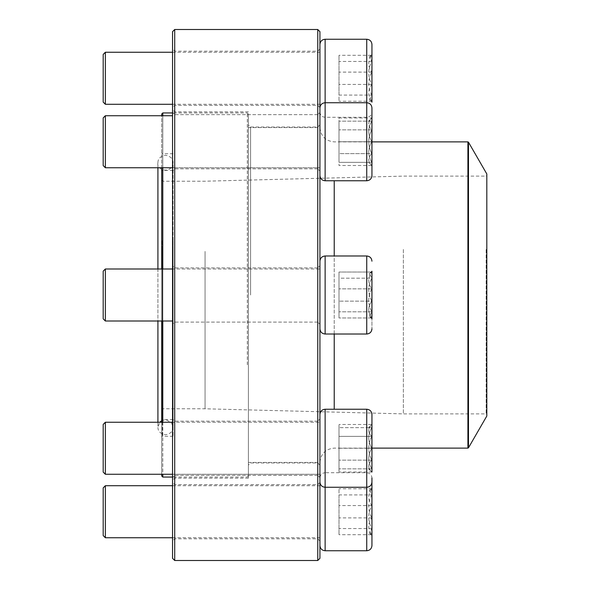 <?xml version="1.0" encoding="UTF-8"?>
<svg xmlns="http://www.w3.org/2000/svg" width="590" height="590" viewBox="0 0 590 590"><rect width="100%" height="100%" fill="white"/><g stroke="black" fill="none" stroke-linecap="round" stroke-linejoin="round"><path stroke-width="0.44" stroke-dasharray="2.95 2.21" d="M317.759 29.5L317.759 560.5M174.714 560.5L174.714 29.5M319.928 295L319.928 465.134L319.928 295M319.928 448.252L319.928 482.067L319.928 448.252M319.928 511.737L319.928 482.473L319.928 511.737M319.928 141.748L319.928 107.933L319.928 141.748M319.928 78.264L319.928 107.528L319.928 78.264M319.928 558.332L319.928 31.668M172.546 295L172.546 109.688L172.546 295M172.546 448.252L172.546 477.517L172.546 448.252M172.546 511.737L172.546 482.473L172.546 511.737M172.546 141.748L172.546 112.484L172.546 141.748M172.546 78.264L172.546 107.528L172.546 78.264M172.546 31.668L172.546 558.332M317.759 141.748L317.759 114.652L317.759 141.748M174.714 141.748L174.714 114.652L174.714 141.748M174.714 295L174.714 478.143L174.714 295M248.405 295L248.405 478.143L248.405 295M317.759 295L317.759 462.973L317.759 295M250.573 295L250.573 127.027L250.573 295M317.759 78.264L317.759 105.359L317.759 78.264M174.714 78.264L174.714 105.359L174.714 78.264M317.759 448.252L317.759 475.348L317.759 448.252M174.714 448.252L174.714 475.348L174.714 448.252M317.759 511.737L317.759 484.641L317.759 511.737M174.714 511.737L174.714 484.641L174.714 511.737M371.943 141.748L371.943 107.933L371.943 141.748M105.359 141.748L105.359 115.736L105.359 141.748M103.191 141.748L103.191 117.904L103.191 141.748M371.833 141.748L371.833 162.339C367.681 155.517 367.681 148.651 371.833 141.748C367.681 134.926 367.681 128.067 371.833 121.157L371.833 141.748L371.833 121.157C367.688 121.157 367.688 121.157 371.833 121.157C367.688 121.157 367.688 121.157 371.833 121.157C367.681 127.971 367.681 134.837 371.833 141.748C367.681 148.562 367.681 155.428 371.833 162.339L371.833 141.748L338.999 141.748L338.999 162.339L338.999 121.157L338.999 141.748L371.833 141.748M371.833 162.339L371.833 165.517L371.833 162.339C367.688 162.339 367.688 162.339 371.833 162.339C367.688 162.339 367.688 162.339 371.833 162.339L338.999 162.339L371.833 162.339M371.833 121.157L338.999 121.157L371.833 121.157M371.943 61.456L371.943 102.041L371.943 61.456M371.943 102.173L371.943 44.457M319.928 54.361L319.928 112.078L319.928 54.361M319.928 96.657L319.928 52.259L319.928 96.657M105.359 104.275L105.359 52.259M103.191 54.428L103.191 102.107M371.833 95.078L371.833 102.041L371.833 101.229L369.377 99.585L371.833 95.078C367.681 87.475 367.681 79.82 371.833 72.113L371.833 95.078L338.999 95.078L338.999 101.229L338.999 55.298L338.999 95.078M371.833 55.298L371.833 72.113C367.688 66.508 367.688 60.903 371.833 55.298L369.377 56.95L371.833 61.456L371.833 54.494L371.833 55.298L338.999 55.298M371.833 84.422L371.833 61.456C367.681 69.059 367.681 76.715 371.833 84.422C367.688 90.027 367.688 95.632 371.833 101.229L371.833 84.422L338.999 84.422M371.833 101.229L338.999 101.229M371.833 61.456L338.999 61.456M371.833 72.113L338.999 72.113M368.647 121.157L371.943 117.971L371.833 153.636C367.681 157.567 367.681 161.535 371.833 165.517L371.833 153.636L371.833 165.517C367.681 161.586 367.681 157.619 371.833 153.636C367.688 145.708 367.688 137.787 371.833 129.859C367.681 125.921 367.681 121.96 371.833 117.971C367.681 121.909 367.681 125.869 371.833 129.859L371.833 117.971L338.999 117.971L338.999 129.859L338.999 117.971M371.943 175.555L371.943 107.933C371.634 104.777 369.901 103.044 366.737 102.734L366.737 180.761C369.901 180.452 371.634 178.718 371.943 175.555M319.928 107.933L319.928 175.555L319.928 107.933C320.23 104.777 321.97 103.044 325.127 102.734L325.127 39.25M105.359 167.752L105.359 115.736L103.191 117.904L103.191 165.584L105.359 167.752L319.928 167.752L319.928 115.736L319.928 167.752L172.546 167.752M371.833 153.636L371.833 129.859C367.688 137.787 367.688 145.708 371.833 153.636L338.999 153.636L338.999 129.859L338.999 165.517L338.999 153.636L371.833 153.636M371.833 129.859L338.999 129.859L371.833 129.859M368.647 162.339L371.943 165.517L338.999 165.517M371.943 278.185L371.943 318.777L371.943 278.185M371.943 318.777L369.377 316.321L371.833 318.777L371.833 272.034C367.688 277.639 367.688 283.244 371.833 288.849C367.681 296.453 367.681 304.108 371.833 311.815L369.384 316.314L371.833 317.966L371.943 318.777L371.833 288.849C367.681 296.453 367.681 304.108 371.833 311.815L369.384 316.314L371.833 317.966C367.688 312.361 367.688 306.756 371.833 301.151C367.681 293.547 367.681 285.892 371.833 278.185L369.384 273.686L371.833 272.034L371.833 271.223L371.833 278.185L338.999 278.185L338.999 317.966L338.999 272.034L338.999 317.966L338.999 272.034L338.999 278.185L371.833 278.185L371.833 301.151L338.999 301.151L371.833 301.151C367.681 293.547 367.681 285.892 371.833 278.185L369.384 273.686L371.833 272.034C367.688 277.639 367.688 283.244 371.833 288.849L371.833 272.034L338.999 272.034L371.833 272.034L371.833 271.223L369.377 273.679L371.943 271.223M319.928 271.09L319.928 328.807L319.928 271.09M319.928 313.393L319.928 268.988L319.928 313.393M105.359 268.988L103.191 271.157L103.191 318.843L103.191 271.157L103.191 318.843L105.359 321.012L105.359 268.988L105.359 321.012L105.359 268.988L319.928 268.988L319.928 321.012L319.928 268.988L172.546 268.988M371.833 288.849L338.999 288.849L371.833 288.849M371.833 317.966L338.999 317.966L371.833 317.966C367.688 312.361 367.688 306.756 371.833 301.151L371.833 317.966M371.833 311.815L338.999 311.815L371.833 311.815M173.069 240.882L173.069 436.29L173.069 240.882M173.069 247.262L173.069 419.623L173.069 247.262M161.712 240.631L161.712 436.939L161.712 240.631M161.712 114.025L161.712 475.975M172.546 474.264L319.928 474.264L319.928 422.248L319.928 474.264L161.712 474.264L161.712 422.248M161.712 321.012L161.712 268.988M161.712 167.752L161.712 115.736M247.321 364.738L247.321 112.941L247.321 364.738M162.788 477.059L162.788 112.941M162.788 115.736L162.788 167.752M162.788 268.988L162.788 321.012M162.788 422.248L162.788 474.264M248.405 364.325L248.405 114.025L248.405 364.325M248.405 230.867L248.405 462.427L248.405 230.867M319.928 230.867L319.928 462.427L319.928 230.867M486.809 173.954L486.809 416.046M486.809 249.216L486.809 414.527L486.809 249.216M486.16 249.467L486.16 413.878L486.16 249.467M403.368 249.467L403.368 413.878L403.368 249.467M205.055 251.414L205.055 408.789L205.055 251.414M162.788 251.414L162.788 408.789L162.788 251.414M161.712 251.001L161.712 409.873L161.712 251.001M161.712 247.512L161.712 418.974L161.712 247.512M368.647 468.844L371.833 472.029C367.681 468.091 367.681 464.131 371.833 460.141L371.833 424.483C367.681 428.414 367.681 432.382 371.833 436.364C367.681 432.433 367.681 428.465 371.833 424.483L371.833 468.844C367.688 468.844 367.688 468.844 371.833 468.844C367.688 468.844 367.688 468.844 371.833 468.844C367.681 462.029 367.681 455.163 371.833 448.252C367.681 441.438 367.681 434.572 371.833 427.662L371.833 436.364C367.688 444.292 367.688 452.213 371.833 460.141C367.681 464.079 367.681 468.04 371.833 472.029L371.833 427.662C367.681 434.483 367.681 441.35 371.833 448.252C367.681 455.074 367.681 461.933 371.833 468.844L371.943 414.446C371.634 411.282 369.901 409.549 366.737 409.239L366.737 550.75M105.359 474.264L105.359 422.248L105.359 474.264L105.359 422.248L319.928 422.248L172.546 422.248M105.359 422.248L103.191 424.417L103.191 472.096M371.833 427.662C367.688 427.662 367.688 427.662 371.833 427.662C367.688 427.662 367.688 427.662 371.833 427.662L338.999 427.662L338.999 448.252L338.999 427.662L371.833 427.662M338.999 448.252L338.999 468.844L338.999 448.252L371.833 448.252L338.999 448.252M371.833 468.844L338.999 468.844L371.833 468.844M371.943 528.544L371.943 487.959L371.943 528.544M371.943 545.544L371.943 477.922C371.634 474.766 369.901 473.033 366.737 472.723L325.127 472.723L325.127 409.239L366.737 409.239L366.737 487.266L366.737 409.239M319.928 535.639L319.928 477.922L319.928 535.639M319.928 493.343L319.928 537.741L319.928 493.343M105.359 537.741L105.359 485.725M103.191 487.893L103.191 535.573M371.833 494.922L371.833 487.959L371.833 488.771L369.377 490.415L371.833 494.922C367.681 502.525 367.681 510.18 371.833 517.887L371.833 494.922L338.999 494.922L338.999 488.771L338.999 534.702L338.999 494.922M371.833 534.702L371.833 517.887C367.688 523.492 367.688 529.097 371.833 534.702L369.377 533.05L371.833 528.544L371.833 535.506L371.833 534.702L338.999 534.702M371.833 505.578L371.833 528.544C367.681 520.941 367.681 513.285 371.833 505.578C367.688 499.973 367.688 494.368 371.833 488.771L371.833 505.578L338.999 505.578M371.833 488.771L338.999 488.771M371.833 528.544L338.999 528.544M371.833 517.887L338.999 517.887M319.928 482.067L319.928 414.446L319.928 482.067M371.833 436.364L371.833 460.141C367.688 452.213 367.688 444.292 371.833 436.364L338.999 436.364L338.999 472.029L338.999 424.483L338.999 436.364L371.833 436.364M371.833 460.141L338.999 460.141L371.833 460.141M371.943 472.029L338.999 472.029M368.647 427.662L371.943 424.483L338.999 424.483M371.943 271.09L371.943 328.807L371.943 271.09M319.928 318.91L319.928 261.193L319.928 318.91M325.127 141.748L325.127 180.761L325.127 141.748M366.737 39.25L366.737 117.277L366.737 102.734L325.127 102.734L325.127 180.761L366.737 180.761M366.737 334.014L325.127 334.014L325.127 255.986L325.127 334.014L325.127 255.986L366.737 255.986L366.737 334.014C369.901 333.704 371.634 331.971 371.943 328.807M162.361 240.882L162.361 436.29L162.361 240.882M334.228 180.761L334.228 409.239M334.228 334.014L334.228 255.986M467.914 141.88L467.914 448.12M468.475 447.795L468.475 142.205M162.361 247.262L162.361 419.623L162.361 247.262M325.127 550.75L325.127 472.723C321.97 473.033 320.23 474.766 319.928 477.922M325.127 487.266L325.127 409.239L325.127 487.266L366.737 487.266C369.901 486.957 371.634 485.223 371.943 482.067M317.759 114.652L174.714 114.652L172.546 112.484L174.714 114.652L317.759 114.652L319.928 112.484L317.759 114.652M317.759 168.836L174.714 168.836L172.546 171.004L174.714 168.836L317.759 168.836L319.928 171.004L317.759 168.836M248.405 111.857L174.714 111.857L172.546 109.688M248.405 478.143L174.714 478.143L172.546 480.312M319.928 124.866L317.759 127.027L250.573 127.027L248.405 124.866M319.928 465.134L317.759 462.973L250.573 462.973L248.405 465.134M319.928 49.007L317.759 51.175L174.714 51.175L172.546 49.007M319.928 107.528L317.759 105.359L174.714 105.359L172.546 107.528M317.759 267.912L174.714 267.912L172.546 265.743L174.714 267.912L317.759 267.912L319.928 265.743L317.759 267.912M317.759 322.088L174.714 322.088L172.546 324.257L174.714 322.088L317.759 322.088L319.928 324.257L317.759 322.088M317.759 421.164L174.714 421.164L172.546 418.996L174.714 421.164L317.759 421.164L319.928 418.996L317.759 421.164M317.759 475.348L174.714 475.348L172.546 477.517L174.714 475.348L317.759 475.348L319.928 477.517L317.759 475.348M319.928 482.473L317.759 484.641L174.714 484.641L172.546 482.473M319.928 540.993L317.759 538.825L174.714 538.825L172.546 540.993M105.359 115.736L172.546 115.736M325.127 180.761C321.97 180.452 320.23 178.718 319.928 175.555M319.928 112.078C320.23 115.234 321.97 116.968 325.127 117.277L366.737 117.277C369.901 116.968 371.634 115.234 371.943 112.078M172.546 104.275L319.928 104.275M172.546 52.259L319.928 52.259M369.377 99.585L371.943 102.041M369.377 56.942L371.943 54.494M172.546 321.012L105.359 321.012M173.069 153.71L162.361 153.71L161.712 153.061M173.069 436.29L162.361 436.29L161.712 436.939M248.405 114.025L247.321 112.941L172.546 112.941M248.405 475.975L247.321 477.059L172.546 477.059M371.943 141.88L334.228 141.88C325.54 141.032 320.776 136.261 319.928 127.573L248.405 127.573M371.943 448.12L334.228 448.12C325.54 448.968 320.776 453.74 319.928 462.427L248.405 462.427M161.712 409.873L162.788 408.789L205.055 408.789L403.368 413.878L486.16 413.878L486.809 414.527M161.712 180.127L162.788 181.211L205.055 181.211L403.368 176.122L486.16 176.122L486.809 175.473M173.069 170.377L162.361 170.377L161.712 171.026M173.069 419.623L162.361 419.623L161.712 418.974M157.921 167.752L157.921 162.803C157.884 158.725 160.406 156.203 165.495 155.229C170.739 156.38 173.261 158.909 173.069 162.803L173.069 427.197L173.069 162.803C171.882 174.529 155.922 170.296 157.921 162.803L157.921 427.197L159.765 422.248M157.921 422.248L157.921 427.197C157.884 431.275 160.406 433.798 165.495 434.771C170.584 433.798 173.113 431.275 173.069 427.197L171.38 422.433L165.576 419.623L161.712 420.641M157.921 268.988L157.921 321.012M172.546 537.741L319.928 537.741M172.546 485.725L319.928 485.725M369.377 490.415L371.943 487.959M369.377 533.058L371.943 535.506M325.127 409.239C321.97 409.549 320.23 411.282 319.928 414.446M325.127 334.014C321.97 333.704 320.23 331.971 319.928 328.807M325.127 255.986C321.97 256.296 320.23 258.029 319.928 261.193M366.737 255.986C369.901 256.296 371.634 258.029 371.943 261.193"/><path stroke-width="0.89" d="M317.759 295L317.759 29.5L174.714 29.5L174.714 560.5L317.759 560.5L317.759 295M317.759 29.5L319.928 31.668L319.928 558.332L317.759 560.5M174.714 560.5L172.546 558.332L172.546 31.668L174.714 29.5M366.737 39.25L325.127 39.25L325.127 180.761L366.737 180.761L366.737 39.25C369.901 39.559 371.634 41.293 371.943 44.457L371.943 102.173M105.359 104.275L103.191 102.107L103.191 54.428L105.359 52.259L105.359 104.275L172.546 104.275M319.928 107.933C320.23 104.777 321.963 103.044 325.127 102.734L366.737 102.734C369.901 103.044 371.634 104.777 371.943 107.933L371.943 175.555C371.634 178.718 369.901 180.452 366.737 180.761M105.359 167.752L103.191 165.584L103.191 117.904L105.359 115.736L105.359 167.752L172.546 167.752M371.943 271.223L371.943 318.777M105.359 321.012L103.191 318.843L103.191 271.157L105.359 268.988L105.359 321.012L172.546 321.012M162.788 474.264L162.788 477.059L161.712 475.975L161.712 474.264L105.359 474.264L172.546 474.264M161.712 422.248L161.712 321.012M161.712 268.988L161.712 167.752M161.712 115.736L161.712 114.025L162.788 112.941L162.788 115.736M162.788 167.752L162.788 268.988M162.788 321.012L162.788 422.248M468.475 447.795L486.809 416.046L486.809 173.954L468.475 142.205L468.475 447.795L467.914 448.12L467.914 141.88L371.943 141.88M366.737 409.239L325.127 409.239L325.127 550.75L366.737 550.75L366.737 409.239C369.901 409.549 371.634 411.282 371.943 414.446L371.943 472.029M105.359 448.252L105.359 474.264L103.191 472.096L103.191 424.417L105.359 422.248L105.359 448.252M371.943 477.922L371.943 545.544C371.634 548.707 369.901 550.441 366.737 550.75M105.359 537.741L103.191 535.573L103.191 487.893L105.359 485.725L105.359 537.741L172.546 537.741M325.127 487.266C321.963 486.957 320.23 485.223 319.928 482.067C320.23 485.223 321.97 486.957 325.127 487.266L366.737 487.266C369.901 486.957 371.634 485.223 371.943 482.067M366.737 255.986L325.127 255.986L325.127 334.014L366.737 334.014L366.737 255.986C369.901 256.296 371.634 258.029 371.943 261.193M334.228 409.239L334.228 334.014M334.228 255.986L334.228 180.761M105.359 52.259L172.546 52.259M325.127 39.25C321.97 39.559 320.23 41.293 319.928 44.457M105.359 115.736L172.546 115.736M325.127 180.761C321.97 180.452 320.23 178.718 319.928 175.555M105.359 268.988L172.546 268.988M325.127 255.986C321.97 256.296 320.23 258.029 319.928 261.193M325.127 334.014C321.97 333.704 320.23 331.971 319.928 328.807M366.737 334.014C369.901 333.704 371.634 331.971 371.943 328.807M172.546 112.941L162.788 112.941M172.546 477.059L162.788 477.059M467.914 448.12L371.943 448.12M467.914 141.88L468.475 142.205M157.921 321.012L157.921 422.248M159.765 422.248L161.712 420.641M157.921 167.752L157.921 268.988M105.359 422.248L172.546 422.248M325.127 409.239C321.97 409.549 320.23 411.282 319.928 414.446M103.191 472.096L105.359 474.264M105.359 485.725L172.546 485.725M325.127 550.75C321.97 550.441 320.23 548.707 319.928 545.544"/></g></svg>

